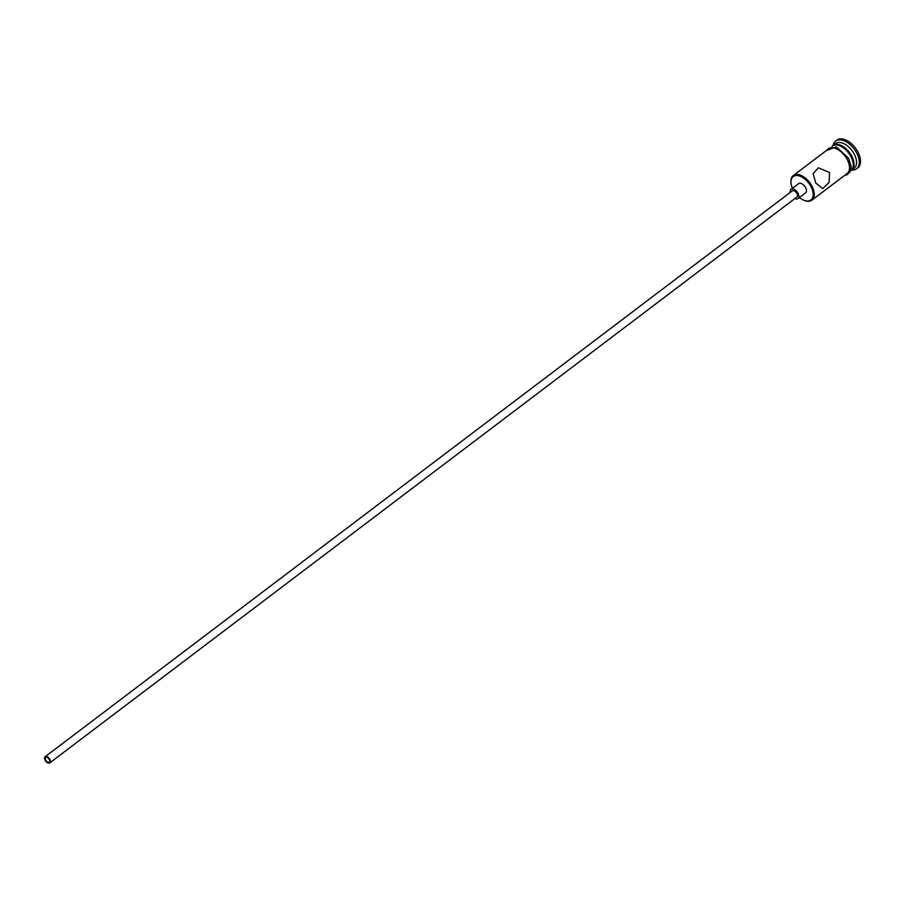<?xml version="1.0" encoding="UTF-8"?>
<svg xmlns="http://www.w3.org/2000/svg" width="903" height="903" viewBox="0 0 903 903"><rect width="100%" height="100%" fill="white"/><g stroke="black" fill="none" stroke-linecap="round" stroke-linejoin="round"><path stroke-width="1.35" d="M799.415 197.543A14.651 8.432 -127.1 0 0 803.67 200.15A14.651 8.432 -127.1 0 0 810.905 186.436A14.651 8.432 -127.1 0 0 797.846 175.611A14.651 8.432 -127.1 0 0 791.073 183.523A14.651 8.432 -127.1 0 0 792.428 188.321M791.039 183.219A15.43 8.872 52.9 0 1 791.005 182.891A15.43 8.872 52.9 0 1 793.285 175.577A15.43 8.872 52.9 0 1 811.876 185.962A15.43 8.872 52.9 0 1 811.91 200.173A15.43 8.872 52.9 0 1 804.257 200.387A15.43 8.872 52.9 0 1 803.952 200.263M49.213 759.434A2.89 1.659 -127.1 0 0 45.737 757.482A2.89 1.659 -127.1 0 0 45.737 760.157A2.89 1.659 -127.1 0 0 49.225 762.098A2.89 1.659 -127.1 0 0 49.213 759.434M45.161 760.27A3.86 2.212 -127.1 0 0 49.812 762.866A3.86 2.212 -127.1 0 0 49.8 759.31A3.86 2.212 -127.1 0 0 45.15 756.714A3.86 2.212 -127.1 0 0 45.161 760.27M49.812 762.866L796.875 197.046A3.86 2.212 -127.1 0 0 796.864 193.49A3.86 2.212 -127.1 0 0 792.224 190.905L45.15 756.714M794.9 198.547A5.79 3.33 -127.1 0 0 798.038 198.592A5.79 3.33 -127.1 0 0 798.026 193.253A5.79 3.33 -127.1 0 0 791.051 189.359A5.79 3.33 -127.1 0 0 790.238 192.395M798.038 198.592L805.589 192.87A5.79 3.33 -127.1 0 0 805.578 187.542A5.79 3.33 -127.1 0 0 798.602 183.648L791.051 189.359M829.609 172.529L818.366 167.834L813.106 173.647L815.77 183.004L822.667 188.603L829.067 182.553L829.609 172.529M832.668 145.789A15.43 8.872 52.9 0 1 833.029 145.485A15.43 8.872 52.9 0 1 851.619 155.858A15.43 8.872 52.9 0 1 851.653 170.08A15.43 8.872 52.9 0 1 851.269 170.34M833.029 145.485L835.546 143.577A15.43 8.872 52.9 0 1 854.136 153.95A15.43 8.872 52.9 0 1 854.17 168.172L851.653 170.08M833.153 145.383A17.36 9.978 52.9 0 1 835.636 141.082A17.36 9.978 52.9 0 1 856.552 152.765A17.36 9.978 52.9 0 1 856.597 168.759A17.36 9.978 52.9 0 1 851.789 169.978M793.285 175.577L828.502 148.905A15.43 8.872 52.9 0 1 847.093 159.289A15.43 8.872 52.9 0 1 847.127 173.511L811.91 200.173M832.069 146.207L832.273 146.049A15.43 8.872 52.9 0 1 850.863 156.433A15.43 8.872 52.9 0 1 850.897 170.644L850.694 170.802M835.636 141.082L836.889 140.134A17.36 9.978 52.9 0 1 857.805 151.806A17.36 9.978 52.9 0 1 857.85 167.8L856.597 168.759M846.009 174.358A15.622 8.985 -127.1 0 0 847.206 159.267A15.622 8.985 -127.1 0 0 827.374 149.763M803.67 200.15L804.257 200.387M844.813 175.261L847.082 174.742L850.536 171.231L851.236 166.818L848.685 158.33L836.291 146.85L826.189 150.666M791.073 183.523L791.005 182.891"/></g></svg>
